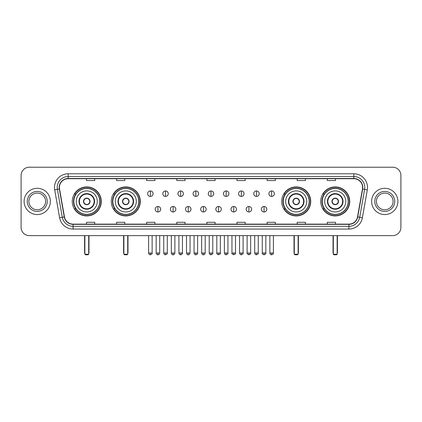 <?xml version="1.0" encoding="UTF-8"?>
<svg xmlns="http://www.w3.org/2000/svg" width="422" height="422" viewBox="0 0 422 422"><rect width="100%" height="100%" fill="white"/><g stroke="black" fill="none" stroke-linecap="round" stroke-linejoin="round"><path stroke-width="0.63" d="M320.725 201.421A14.501 14.501 0 0 0 335.226 215.927A14.501 14.501 0 0 0 349.732 201.421A14.501 14.501 0 0 0 335.226 186.92A14.501 14.501 0 0 0 320.725 201.421M281.706 201.421A14.501 14.501 0 0 0 296.207 215.927A14.501 14.501 0 0 0 310.713 201.421A14.501 14.501 0 0 0 296.207 186.92A14.501 14.501 0 0 0 281.706 201.421M111.287 201.421A14.501 14.501 0 0 0 125.793 215.927A14.501 14.501 0 0 0 140.294 201.421A14.501 14.501 0 0 0 125.793 186.92A14.501 14.501 0 0 0 111.287 201.421M72.267 201.421A14.501 14.501 0 0 0 86.774 215.927A14.501 14.501 0 0 0 101.275 201.421A14.501 14.501 0 0 0 86.774 186.92A14.501 14.501 0 0 0 72.267 201.421M75.749 208.811A13.272 13.272 0 0 1 75.749 194.036M114.768 208.811A13.272 13.272 0 0 1 114.768 194.036M285.182 208.811A13.272 13.272 0 0 1 285.182 194.036M324.202 208.811A13.272 13.272 0 0 1 324.202 194.036M21.1 175.425L21.1 227.416A8.208 8.208 0 0 0 29.308 235.629L392.692 235.629A8.208 8.208 0 0 0 400.9 227.416L400.9 175.425A8.208 8.208 0 0 0 392.692 167.218L29.308 167.218A8.208 8.208 0 0 0 21.1 175.425L21.1 227.416M24.112 201.421A13.135 13.135 0 0 0 37.247 214.555A13.135 13.135 0 0 0 50.376 201.421A13.135 13.135 0 0 0 37.247 188.291A13.135 13.135 0 0 0 24.112 201.421A13.135 13.135 0 0 0 37.247 214.555A13.135 13.135 0 0 0 50.376 201.421A13.135 13.135 0 0 0 37.247 188.291A13.135 13.135 0 0 0 24.112 201.421M371.624 201.421A13.135 13.135 0 0 0 384.753 214.555A13.135 13.135 0 0 0 397.888 201.421A13.135 13.135 0 0 0 384.753 188.291A13.135 13.135 0 0 0 371.624 201.421A13.135 13.135 0 0 0 384.753 214.555A13.135 13.135 0 0 0 397.888 201.421A13.135 13.135 0 0 0 384.753 188.291A13.135 13.135 0 0 0 371.624 201.421M59.407 187.468A8.757 8.757 0 0 1 68.164 178.712L353.836 178.712A8.757 8.757 0 0 1 362.461 188.987L357.539 216.897A8.757 8.757 0 0 1 348.915 224.135L73.085 224.135A8.757 8.757 0 0 1 64.46 216.897L59.539 188.987A8.757 8.757 0 0 1 59.407 187.468M59.191 187.468A8.973 8.973 0 0 0 59.328 189.024L64.249 216.934A8.973 8.973 0 0 0 73.085 224.351L348.915 224.351A8.973 8.973 0 0 0 357.75 216.934L362.672 189.024A8.973 8.973 0 0 0 353.836 178.49L68.164 178.49A8.973 8.973 0 0 0 59.191 187.468M54.691 189.842A13.683 13.683 0 0 1 68.164 173.785L353.836 173.785A13.683 13.683 0 0 1 367.309 189.842L362.387 217.752A13.683 13.683 0 0 1 348.915 229.062L73.085 229.062A13.683 13.683 0 0 1 59.613 217.752L54.691 189.842L57.387 189.367A10.946 10.946 0 0 1 68.164 176.523L353.836 176.523A10.946 10.946 0 0 1 364.613 189.367L359.692 217.277A10.946 10.946 0 0 1 348.915 226.324L73.085 226.324A10.946 10.946 0 0 1 62.308 217.277L57.387 189.367A10.946 10.946 0 0 1 57.218 187.468M392.692 167.218L29.308 167.218M29.308 235.629L392.692 235.629M400.9 227.416L400.9 175.425M357.75 216.934L359.692 217.277L364.613 189.367L367.309 189.842M206.896 178.712L206.896 180.563L215.104 180.563L215.104 178.712M176.797 178.712L176.797 180.563L185.005 180.563L185.005 178.712M146.698 178.712L146.698 180.563L154.906 180.563L154.906 178.712M116.599 178.712L116.599 180.563L124.806 180.563L124.806 178.712M86.499 178.712L86.499 180.563L94.707 180.563L94.707 178.712M236.995 178.712L236.995 180.563L245.203 180.563L245.203 178.712M267.094 178.712L267.094 180.563L275.302 180.563L275.302 178.712M297.193 178.712L297.193 180.563L305.401 180.563L305.401 178.712M327.293 178.712L327.293 180.563L335.501 180.563L335.501 178.712M215.104 224.135L215.104 222.283L206.896 222.283L206.896 224.135M185.005 224.135L185.005 222.283L176.797 222.283L176.797 224.135M154.906 224.135L154.906 222.283L146.698 222.283L146.698 224.135M124.806 224.135L124.806 222.283L116.599 222.283L116.599 224.135M94.707 224.135L94.707 222.283L86.499 222.283L86.499 224.135M245.203 224.135L245.203 222.283L236.995 222.283L236.995 224.135M275.302 224.135L275.302 222.283L267.094 222.283L267.094 224.135M305.401 224.135L305.401 222.283L297.193 222.283L297.193 224.135M335.501 224.135L335.501 222.283L327.293 222.283L327.293 224.135M45.587 201.421A8.34 8.34 0 0 0 37.247 193.081A8.34 8.34 0 0 0 28.902 201.421A8.34 8.34 0 0 0 37.247 209.766A8.34 8.34 0 0 0 45.587 201.421A8.34 8.34 0 0 1 37.247 209.766A8.34 8.34 0 0 1 28.902 201.421M76.234 201.421A10.534 10.534 0 0 1 86.774 190.886A10.534 10.534 0 0 1 97.308 201.421A10.534 10.534 0 0 1 86.774 211.96A10.534 10.534 0 0 1 76.234 201.421A10.534 10.534 0 0 0 86.774 211.96A10.534 10.534 0 0 0 97.308 201.421M79.383 201.421A7.39 7.39 0 0 0 86.774 208.811A7.39 7.39 0 0 0 94.159 201.421A7.39 7.39 0 0 0 86.774 194.036A7.39 7.39 0 0 0 79.383 201.421M75.913 194.036A13.135 13.135 0 0 0 75.913 208.811M99.713 201.421A12.945 12.945 0 0 0 86.774 188.481A12.945 12.945 0 0 0 73.829 201.421A12.945 12.945 0 0 0 86.774 214.365A12.945 12.945 0 0 0 99.713 201.421M83.487 201.421A3.281 3.281 0 0 0 86.774 204.707A3.281 3.281 0 0 0 90.055 201.421A3.281 3.281 0 0 0 86.774 198.14A3.281 3.281 0 0 0 83.487 201.421M101 201.421A14.227 14.227 0 0 1 74.61 208.811L75.928 208.811A13.119 13.119 0 0 0 95.451 211.258A13.119 13.119 0 0 0 95.451 191.583A13.119 13.119 0 0 0 75.928 194.036L74.61 194.036A14.227 14.227 0 0 1 101 201.421M83.593 200.603L83.704 200.603A3.176 3.176 0 0 1 89.839 200.603L89.67 200.603A3.012 3.012 0 0 1 86.774 204.433A3.012 3.012 0 0 1 83.878 200.603A3.012 3.012 0 0 1 89.67 200.603L89.949 200.603M89.949 202.243L89.839 202.243A3.176 3.176 0 0 1 83.704 202.243L83.593 202.243M84.854 235.629L84.854 254.234L88.689 254.234L88.689 235.629M84.854 254.234L85.402 254.782L88.14 254.782L88.689 254.234M115.259 201.421A10.534 10.534 0 0 1 125.793 190.886A10.534 10.534 0 0 1 136.327 201.421A10.534 10.534 0 0 1 125.793 211.96A10.534 10.534 0 0 1 115.259 201.421A10.534 10.534 0 0 0 125.793 211.96A10.534 10.534 0 0 0 136.327 201.421M118.403 201.421A7.39 7.39 0 0 0 125.793 208.811A7.39 7.39 0 0 0 133.178 201.421A7.39 7.39 0 0 0 125.793 194.036A7.39 7.39 0 0 0 118.403 201.421M114.932 194.036A13.135 13.135 0 0 0 114.932 208.811L113.629 208.811A14.227 14.227 0 0 0 140.02 201.421A14.227 14.227 0 0 0 113.629 194.036L114.948 194.036A13.119 13.119 0 0 1 134.47 191.583A13.119 13.119 0 0 1 134.47 211.258A13.119 13.119 0 0 1 114.948 208.811M138.732 201.421A12.945 12.945 0 0 0 125.793 188.481A12.945 12.945 0 0 0 112.848 201.421A12.945 12.945 0 0 0 125.793 214.365A12.945 12.945 0 0 0 138.732 201.421M122.507 201.421A3.281 3.281 0 0 0 125.793 204.707A3.281 3.281 0 0 0 129.074 201.421A3.281 3.281 0 0 0 125.793 198.14A3.281 3.281 0 0 0 122.507 201.421M122.612 200.603L122.723 200.603A3.176 3.176 0 0 1 128.858 200.603L128.689 200.603A3.012 3.012 0 0 1 125.793 204.433A3.012 3.012 0 0 1 122.897 200.603A3.012 3.012 0 0 1 128.689 200.603L128.968 200.603M128.968 202.243L128.689 202.243A3.012 3.012 0 0 1 122.897 202.243L122.612 202.243M128.689 202.243L128.858 202.243A3.176 3.176 0 0 1 122.723 202.243L122.897 202.243M123.878 235.629L123.878 254.234L127.708 254.234L127.708 235.629M123.878 254.234L124.421 254.782L127.159 254.782L127.708 254.234M285.673 201.421A10.534 10.534 0 0 1 296.207 190.886A10.534 10.534 0 0 1 306.741 201.421A10.534 10.534 0 0 1 296.207 211.96A10.534 10.534 0 0 1 285.673 201.421A10.534 10.534 0 0 0 296.207 211.96A10.534 10.534 0 0 0 306.741 201.421M288.822 201.421A7.39 7.39 0 0 0 296.207 208.811A7.39 7.39 0 0 0 303.597 201.421A7.39 7.39 0 0 0 296.207 194.036A7.39 7.39 0 0 0 288.822 201.421M285.351 194.036A13.135 13.135 0 0 0 285.351 208.811M309.152 201.421A12.945 12.945 0 0 0 296.207 188.481A12.945 12.945 0 0 0 283.267 201.421A12.945 12.945 0 0 0 296.207 214.365A12.945 12.945 0 0 0 309.152 201.421M292.926 201.421A3.281 3.281 0 0 0 296.207 204.707A3.281 3.281 0 0 0 299.493 201.421A3.281 3.281 0 0 0 296.207 198.14A3.281 3.281 0 0 0 292.926 201.421M310.439 201.421A14.227 14.227 0 0 1 284.048 208.811L285.367 208.811A13.119 13.119 0 0 0 304.89 211.258A13.119 13.119 0 0 0 304.89 191.583A13.119 13.119 0 0 0 285.367 194.036L284.048 194.036A14.227 14.227 0 0 1 310.439 201.421M293.032 200.603L293.142 200.603A3.176 3.176 0 0 1 299.277 200.603L299.103 200.603A3.012 3.012 0 0 1 296.207 204.433A3.012 3.012 0 0 1 293.311 200.603A3.012 3.012 0 0 1 299.103 200.603L299.388 200.603M299.388 202.243L299.103 202.243A3.012 3.012 0 0 1 293.311 202.243L293.032 202.243M299.103 202.243L299.277 202.243A3.176 3.176 0 0 1 293.142 202.243L293.311 202.243M294.292 235.629L294.292 254.234L298.122 254.234L298.122 235.629M294.292 254.234L294.841 254.782L297.579 254.782L298.122 254.234M324.692 201.421A10.534 10.534 0 0 1 335.226 190.886A10.534 10.534 0 0 1 345.766 201.421A10.534 10.534 0 0 1 335.226 211.96A10.534 10.534 0 0 1 324.692 201.421A10.534 10.534 0 0 0 335.226 211.96A10.534 10.534 0 0 0 345.766 201.421M327.841 201.421A7.39 7.39 0 0 0 335.226 208.811A7.39 7.39 0 0 0 342.617 201.421A7.39 7.39 0 0 0 335.226 194.036A7.39 7.39 0 0 0 327.841 201.421M324.37 194.036A13.135 13.135 0 0 0 324.37 208.811M348.171 201.421A12.945 12.945 0 0 0 335.226 188.481A12.945 12.945 0 0 0 322.287 201.421A12.945 12.945 0 0 0 335.226 214.365A12.945 12.945 0 0 0 348.171 201.421M331.945 201.421A3.281 3.281 0 0 0 335.226 204.707A3.281 3.281 0 0 0 338.513 201.421A3.281 3.281 0 0 0 335.226 198.14A3.281 3.281 0 0 0 331.945 201.421M349.458 201.421A14.227 14.227 0 0 1 323.067 208.811L324.386 208.811A13.119 13.119 0 0 0 343.909 211.258A13.119 13.119 0 0 0 343.909 191.583A13.119 13.119 0 0 0 324.386 194.036L323.067 194.036A14.227 14.227 0 0 1 349.458 201.421M332.051 200.603L332.161 200.603A3.176 3.176 0 0 1 338.296 200.603L338.122 200.603A3.012 3.012 0 0 1 335.226 204.433A3.012 3.012 0 0 1 332.33 200.603A3.012 3.012 0 0 1 338.122 200.603L338.407 200.603M338.407 202.243L338.122 202.243A3.012 3.012 0 0 1 332.33 202.243L332.051 202.243M338.122 202.243L338.296 202.243A3.176 3.176 0 0 1 332.161 202.243L332.33 202.243M333.311 235.629L333.311 254.234L337.146 254.234L337.146 235.629M333.311 254.234L333.86 254.782L336.598 254.782L337.146 254.234M393.098 201.421A8.34 8.34 0 0 0 384.753 193.081A8.34 8.34 0 0 0 376.413 201.421A8.34 8.34 0 0 0 384.753 209.766A8.34 8.34 0 0 0 393.098 201.421A8.34 8.34 0 0 1 384.753 209.766A8.34 8.34 0 0 1 376.413 201.421M150.364 190.944A2.738 2.738 0 0 0 147.626 193.677A2.738 2.738 0 0 0 150.364 196.415A2.738 2.738 0 0 0 153.102 193.677A2.738 2.738 0 0 0 150.364 190.944L150.364 196.415A2.738 2.738 0 0 0 153.102 193.677A2.738 2.738 0 0 0 150.364 190.944M165.524 190.944A2.738 2.738 0 0 0 162.786 193.677A2.738 2.738 0 0 0 165.524 196.415A2.738 2.738 0 0 0 168.257 193.677A2.738 2.738 0 0 0 165.524 190.944L165.524 196.415A2.738 2.738 0 0 0 168.257 193.677A2.738 2.738 0 0 0 165.524 190.944M180.679 190.944A2.738 2.738 0 0 0 177.947 193.677A2.738 2.738 0 0 0 180.679 196.415A2.738 2.738 0 0 0 183.417 193.677A2.738 2.738 0 0 0 180.679 190.944L180.679 196.415A2.738 2.738 0 0 0 183.417 193.677A2.738 2.738 0 0 0 180.679 190.944M195.84 190.944A2.738 2.738 0 0 0 193.102 193.677A2.738 2.738 0 0 0 195.84 196.415A2.738 2.738 0 0 0 198.577 193.677A2.738 2.738 0 0 0 195.84 190.944L195.84 196.415A2.738 2.738 0 0 0 198.577 193.677A2.738 2.738 0 0 0 195.84 190.944M211 190.944A2.738 2.738 0 0 0 208.262 193.677A2.738 2.738 0 0 0 211 196.415A2.738 2.738 0 0 0 213.738 193.677A2.738 2.738 0 0 0 211 190.944L211 196.415A2.738 2.738 0 0 0 213.738 193.677A2.738 2.738 0 0 0 211 190.944M226.16 190.944A2.738 2.738 0 0 0 223.423 193.677A2.738 2.738 0 0 0 226.16 196.415A2.738 2.738 0 0 0 228.898 193.677A2.738 2.738 0 0 0 226.16 190.944L226.16 196.415A2.738 2.738 0 0 0 228.898 193.677A2.738 2.738 0 0 0 226.16 190.944M241.321 190.944A2.738 2.738 0 0 0 238.583 193.677A2.738 2.738 0 0 0 241.321 196.415A2.738 2.738 0 0 0 244.053 193.677A2.738 2.738 0 0 0 241.321 190.944L241.321 196.415A2.738 2.738 0 0 0 244.053 193.677A2.738 2.738 0 0 0 241.321 190.944M256.476 190.944A2.738 2.738 0 0 0 253.743 193.677A2.738 2.738 0 0 0 256.476 196.415A2.738 2.738 0 0 0 259.213 193.677A2.738 2.738 0 0 0 256.476 190.944L256.476 196.415A2.738 2.738 0 0 0 259.213 193.677A2.738 2.738 0 0 0 256.476 190.944M271.636 190.944A2.738 2.738 0 0 0 268.898 193.677A2.738 2.738 0 0 0 271.636 196.415A2.738 2.738 0 0 0 274.374 193.677A2.738 2.738 0 0 0 271.636 190.944L271.636 196.415A2.738 2.738 0 0 0 274.374 193.677A2.738 2.738 0 0 0 271.636 190.944M157.944 206.485A2.738 2.738 0 0 0 155.206 209.222A2.738 2.738 0 0 0 157.944 211.96A2.738 2.738 0 0 0 160.682 209.222A2.738 2.738 0 0 0 157.944 206.485L157.944 211.96A2.738 2.738 0 0 0 160.682 209.222A2.738 2.738 0 0 0 157.944 206.485M173.104 206.485A2.738 2.738 0 0 0 170.367 209.222A2.738 2.738 0 0 0 173.104 211.96A2.738 2.738 0 0 0 175.837 209.222A2.738 2.738 0 0 0 173.104 206.485L173.104 211.96A2.738 2.738 0 0 0 175.837 209.222A2.738 2.738 0 0 0 173.104 206.485M188.259 206.485A2.738 2.738 0 0 0 185.527 209.222A2.738 2.738 0 0 0 188.259 211.96A2.738 2.738 0 0 0 190.997 209.222A2.738 2.738 0 0 0 188.259 206.485L188.259 211.96A2.738 2.738 0 0 0 190.997 209.222A2.738 2.738 0 0 0 188.259 206.485M203.42 206.485A2.738 2.738 0 0 0 200.682 209.222A2.738 2.738 0 0 0 203.42 211.96A2.738 2.738 0 0 0 206.158 209.222A2.738 2.738 0 0 0 203.42 206.485L203.42 211.96A2.738 2.738 0 0 0 206.158 209.222A2.738 2.738 0 0 0 203.42 206.485M218.58 206.485A2.738 2.738 0 0 0 215.842 209.222A2.738 2.738 0 0 0 218.58 211.96A2.738 2.738 0 0 0 221.318 209.222A2.738 2.738 0 0 0 218.58 206.485L218.58 211.96A2.738 2.738 0 0 0 221.318 209.222A2.738 2.738 0 0 0 218.58 206.485M233.741 206.485A2.738 2.738 0 0 0 231.003 209.222A2.738 2.738 0 0 0 233.741 211.96A2.738 2.738 0 0 0 236.473 209.222A2.738 2.738 0 0 0 233.741 206.485L233.741 211.96A2.738 2.738 0 0 0 236.473 209.222A2.738 2.738 0 0 0 233.741 206.485M248.896 206.485A2.738 2.738 0 0 0 246.163 209.222A2.738 2.738 0 0 0 248.896 211.96A2.738 2.738 0 0 0 251.633 209.222A2.738 2.738 0 0 0 248.896 206.485L248.896 211.96A2.738 2.738 0 0 0 251.633 209.222A2.738 2.738 0 0 0 248.896 206.485M264.056 206.485A2.738 2.738 0 0 0 261.318 209.222A2.738 2.738 0 0 0 264.056 211.96A2.738 2.738 0 0 0 266.794 209.222A2.738 2.738 0 0 0 264.056 206.485L264.056 211.96A2.738 2.738 0 0 0 266.794 209.222A2.738 2.738 0 0 0 264.056 206.485M353.836 173.785L353.836 178.49M57.387 189.367L59.328 189.024M73.085 229.062L73.085 224.351M348.915 224.351L348.915 229.062M59.613 217.752L64.249 216.934M362.672 189.024L364.613 189.367M68.164 173.785L68.164 178.49M359.692 217.277L362.387 217.752M47.227 201.421A9.98 9.98 0 0 0 37.247 191.44A9.98 9.98 0 0 0 27.261 201.421A9.98 9.98 0 0 0 37.247 211.406A9.98 9.98 0 0 0 47.227 201.421M94.57 201.421A7.796 7.796 0 0 0 86.774 193.624A7.796 7.796 0 0 0 78.972 201.421A7.796 7.796 0 0 0 86.774 209.222A7.796 7.796 0 0 0 94.57 201.421M84.585 235.629L84.585 252.593L84.854 252.593M88.689 252.593L88.963 252.593L88.963 235.629M133.589 201.421A7.796 7.796 0 0 0 125.793 193.624A7.796 7.796 0 0 0 117.991 201.421A7.796 7.796 0 0 0 125.793 209.222A7.796 7.796 0 0 0 133.589 201.421M123.604 235.629L123.604 252.593L123.878 252.593M127.708 252.593L127.982 252.593L127.982 235.629M304.009 201.421A7.796 7.796 0 0 0 296.207 193.624A7.796 7.796 0 0 0 288.411 201.421A7.796 7.796 0 0 0 296.207 209.222A7.796 7.796 0 0 0 304.009 201.421M294.018 235.629L294.018 252.593L294.292 252.593M298.122 252.593L298.396 252.593L298.396 235.629M343.028 201.421A7.796 7.796 0 0 0 335.226 193.624A7.796 7.796 0 0 0 327.43 201.421A7.796 7.796 0 0 0 335.226 209.222A7.796 7.796 0 0 0 343.028 201.421M333.037 235.629L333.037 252.593L333.311 252.593M337.146 252.593L337.415 252.593L337.415 235.629M394.739 201.421A9.98 9.98 0 0 0 384.753 191.44A9.98 9.98 0 0 0 374.773 201.421A9.98 9.98 0 0 0 384.753 211.406A9.98 9.98 0 0 0 394.739 201.421M150.364 253.005L148.586 253.005C148.897 254.271 149.488 254.862 150.364 254.782L150.364 253.005L152.142 253.005L152.142 235.629M165.524 253.005L163.741 253.005C164.052 254.271 164.649 254.862 165.524 254.782L165.524 253.005L167.302 253.005L167.302 235.629M180.679 253.005L178.902 253.005C179.213 254.271 179.809 254.862 180.679 254.782L180.679 253.005L182.462 253.005L182.462 235.629M195.84 253.005L194.062 253.005C194.373 254.271 194.964 254.862 195.84 254.782L195.84 253.005L197.617 253.005L197.617 235.629M211 253.005L209.222 253.005C209.534 254.271 210.124 254.862 211 254.782L211 253.005L212.778 253.005L212.778 235.629M226.16 253.005L224.383 253.005C224.689 254.271 225.285 254.862 226.16 254.782L226.16 253.005L227.938 253.005L227.938 235.629M241.321 253.005L239.538 253.005C239.849 254.271 240.445 254.862 241.321 254.782L241.321 253.005L243.098 253.005L243.098 235.629M256.476 253.005L254.698 253.005C255.009 254.271 255.6 254.862 256.476 254.782L256.476 253.005L258.259 253.005L258.259 235.629M271.636 253.005L269.858 253.005C270.17 254.271 270.76 254.862 271.636 254.782L271.636 253.005L273.414 253.005L273.414 235.629M157.944 253.005L156.166 253.005C156.472 254.271 157.068 254.862 157.944 254.782L157.944 253.005L159.722 253.005L159.722 235.629M173.104 253.005L171.321 253.005C171.633 254.271 172.229 254.862 173.104 254.782L173.104 253.005L174.882 253.005L174.882 235.629M188.259 253.005L186.482 253.005C186.793 254.271 187.384 254.862 188.259 254.782L188.259 253.005L190.042 253.005L190.042 235.629M203.42 253.005L201.642 253.005C201.953 254.271 202.544 254.862 203.42 254.782L203.42 253.005L205.197 253.005L205.197 235.629M218.58 253.005L216.802 253.005C216.439 253.569 217.035 254.165 218.58 254.782L218.58 253.005L220.358 253.005L220.358 235.629M233.741 253.005L231.958 253.005C231.599 253.569 232.19 254.165 233.741 254.782L233.741 253.005L235.518 253.005L235.518 235.629M248.896 253.005L247.118 253.005C246.759 253.569 247.35 254.165 248.896 254.782L248.896 253.005L250.679 253.005L250.679 235.629M264.056 253.005L262.278 253.005C261.92 253.569 262.51 254.165 264.056 254.782L264.056 253.005L265.834 253.005L265.834 235.629M84.585 252.593A2.189 2.189 0 0 0 84.854 253.654M88.689 253.654A2.189 2.189 0 0 0 88.963 252.593M123.604 252.593A2.189 2.189 0 0 0 123.878 253.654M127.708 253.654A2.189 2.189 0 0 0 127.982 252.593M294.018 252.593A2.189 2.189 0 0 0 294.292 253.654M298.122 253.654A2.189 2.189 0 0 0 298.396 252.593M333.037 252.593A2.189 2.189 0 0 0 333.311 253.654M337.146 253.654A2.189 2.189 0 0 0 337.415 252.593M148.586 253.005L148.586 235.629M152.142 253.005C152.5 253.569 151.909 254.165 150.364 254.782M163.741 253.005L163.741 235.629M167.302 253.005C167.661 253.569 167.07 254.165 165.524 254.782M178.902 253.005L178.902 235.629M182.462 253.005C182.821 253.569 182.23 254.165 180.679 254.782M194.062 253.005L194.062 235.629M197.617 253.005C197.981 253.569 197.385 254.165 195.84 254.782M209.222 253.005L209.222 235.629M212.778 253.005C213.142 253.569 212.546 254.165 211 254.782M224.383 253.005L224.383 235.629M227.938 253.005C228.297 253.569 227.706 254.165 226.16 254.782M239.538 253.005L239.538 235.629M243.098 253.005C243.457 253.569 242.866 254.165 241.321 254.782M254.698 253.005L254.698 235.629M258.259 253.005C258.617 253.569 258.027 254.165 256.476 254.782M269.858 253.005L269.858 235.629M273.414 253.005C273.778 253.569 273.182 254.165 271.636 254.782M156.166 253.005L156.166 235.629M159.722 253.005C159.41 254.271 158.82 254.862 157.944 254.782M171.321 253.005L171.321 235.629M174.882 253.005C174.571 254.271 173.975 254.862 173.104 254.782M186.482 253.005L186.482 235.629M190.042 253.005C189.731 254.271 189.135 254.862 188.259 254.782M201.642 253.005L201.642 235.629M205.197 253.005C204.886 254.271 204.295 254.862 203.42 254.782M216.802 253.005L216.802 235.629M220.358 253.005C220.717 253.569 220.126 254.165 218.58 254.782M231.958 253.005L231.958 235.629M235.518 253.005C235.877 253.569 235.286 254.165 233.741 254.782M247.118 253.005L247.118 235.629M250.679 253.005C251.037 253.569 250.446 254.165 248.896 254.782M262.278 253.005L262.278 235.629M265.834 253.005C266.198 253.569 265.602 254.165 264.056 254.782"/></g></svg>

